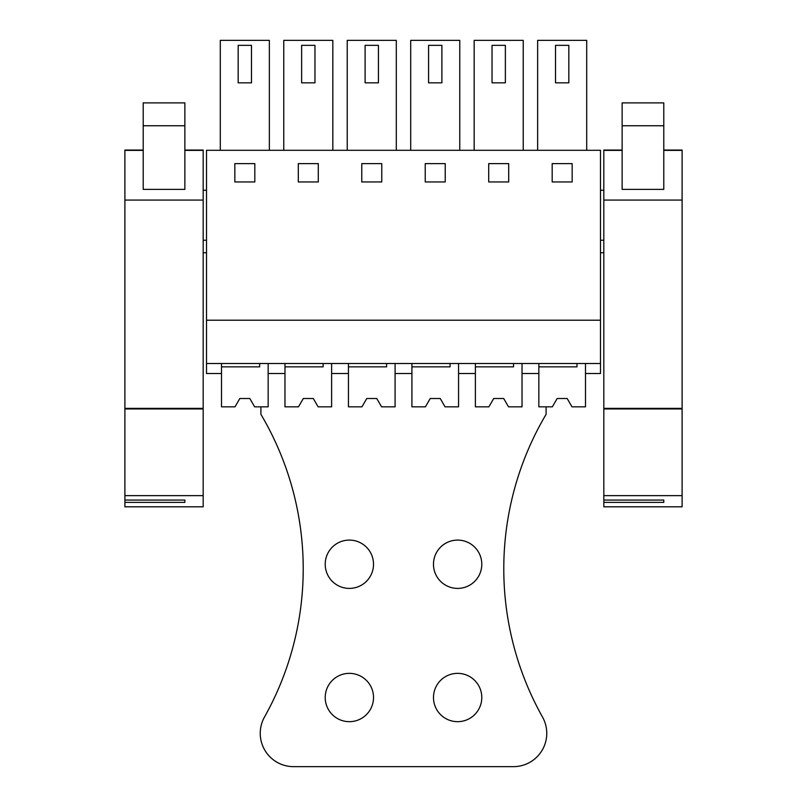 <?xml version="1.0" encoding="UTF-8"?>
<svg xmlns="http://www.w3.org/2000/svg" width="807" height="807" viewBox="0 0 807 807"><rect width="100%" height="100%" fill="white"/><g stroke="black" fill="none" stroke-linecap="round" stroke-linejoin="round"><path stroke-width="1.21" d="M206.511 363.523L600.489 363.523L600.489 150.294L206.511 150.294L206.511 373.52L221.511 373.52L221.511 363.523M206.511 320.208L600.489 320.208M234.837 181.948L254.82 181.948L254.82 163.619L234.837 163.619L234.837 181.948M381.761 181.948L381.761 163.619L361.768 163.619L361.768 181.948L381.761 181.948M318.291 181.948L318.291 163.619L298.308 163.619L298.308 181.948L318.291 181.948M488.709 163.619L488.709 181.948L508.692 181.948L508.692 163.619L488.709 163.619M445.232 181.948L445.232 163.619L425.239 163.619L425.239 181.948L445.232 181.948M572.163 163.619L552.18 163.619L552.18 181.948L572.163 181.948L572.163 163.619M206.511 190.27L203.182 190.27M206.511 240.254L203.182 240.254M206.511 252.742L203.182 252.742M576.995 363.523L576.995 366.852L538.844 366.852L538.844 406.829L552.361 406.829L557.173 398.507L567.17 398.507L571.971 406.829L585.489 406.829L585.489 363.523L585.489 373.52L600.489 373.52L600.489 363.523M220.301 150.294L220.301 40.35L269.356 40.35L269.356 150.294M347.232 150.294L347.232 40.35L396.298 40.35L396.298 150.294M365.107 45.343L365.107 82.828L378.433 82.828L378.433 45.343L365.107 45.343L365.107 82.828M283.771 150.294L283.771 40.35L332.827 40.35L332.827 150.294M474.173 150.294L474.173 40.35L523.229 40.35L523.229 150.294M410.702 150.294L410.702 40.35L459.768 40.35L459.768 150.294M537.644 150.294L537.644 40.35L586.699 40.35L586.699 150.294M568.834 45.343L568.834 82.828L555.509 82.828L555.509 45.343L568.834 45.343L568.834 82.828M259.652 363.523L259.652 366.852L221.511 366.852L221.511 406.829L235.029 406.829L239.83 398.507L249.827 398.507L254.639 406.829L268.156 406.829L268.156 363.523L268.156 373.52L284.972 373.52L284.972 363.523M323.123 363.523L323.123 366.852L284.972 366.852L284.972 406.829L298.489 406.829L303.301 398.507L313.298 398.507L318.109 406.829L331.616 406.829L331.616 363.523L331.616 373.52L348.442 373.52L348.442 363.523M386.593 363.523L386.593 366.852L348.442 366.852L348.442 406.829L361.96 406.829L366.771 398.507L376.768 398.507L381.57 406.829L395.087 406.829L395.087 363.523L395.087 373.52L411.913 373.52L411.913 363.523M450.064 363.523L450.064 366.852L411.913 366.852L411.913 406.829L425.43 406.829L430.232 398.507L440.229 398.507L445.04 406.829L458.558 406.829L458.558 363.523L458.558 373.52L475.384 373.52L475.384 363.523M538.844 363.523L538.844 373.52L522.028 373.52L522.028 363.523L522.028 406.829L508.511 406.829L503.699 398.507L508.511 406.829L503.699 398.507L493.702 398.507L503.699 398.507M603.818 240.254L600.489 240.254M603.818 190.27L600.489 190.27M603.818 252.742L600.489 252.742M238.166 82.828L251.491 82.828L251.491 45.343L238.166 45.343L238.166 82.828M301.636 82.828L314.962 82.828L314.962 45.343L301.636 45.343L301.636 82.828M492.038 82.828L505.364 82.828L505.364 45.343L492.038 45.343L492.038 82.828M428.567 82.828L441.893 82.828L441.893 45.343L428.567 45.343L428.567 82.828M203.182 408.937L203.182 506.806L124.893 506.806L124.893 408.937L203.182 408.937L203.182 150.052L184.864 150.052L203.182 150.062M124.893 408.937L124.893 150.052L143.212 150.062L124.893 150.052M184.864 189.383L143.212 189.383L143.212 102.882L184.864 102.882L184.864 189.383M124.893 408.372L203.182 408.372M124.893 495.639L203.182 495.639M124.893 500.058L184.864 500.058L184.864 502.388L184.864 500.058M124.893 502.388L184.864 502.388M682.107 408.937L682.107 506.806L603.818 506.806L603.818 408.937L682.107 408.937L682.107 150.052L663.788 150.052L682.107 150.062M603.818 408.937L603.818 150.052L622.136 150.062L603.818 150.052M663.788 189.383L622.136 189.383L622.136 102.882L663.788 102.882L663.788 189.383M603.818 408.372L682.107 408.372M603.818 495.639L682.107 495.639M603.818 500.058L663.788 500.058L663.788 502.388L663.788 500.058M603.818 502.388L663.788 502.388M249.827 398.507L254.639 406.829L249.827 398.507L239.83 398.507M313.298 398.507L318.109 406.829L313.298 398.507L303.301 398.507M376.768 398.507L381.57 406.829L376.768 398.507L366.771 398.507M440.229 398.507L445.04 406.829L440.229 398.507L430.232 398.507M513.524 363.523L513.524 366.852L475.384 366.852L475.384 406.829L488.891 406.829L493.702 398.507M567.17 398.507L571.971 406.829L567.17 398.507L557.173 398.507M260.903 406.829L260.903 414.334A303.099 303.099 0 0 1 264.494 717.04A33.319 33.319 0 0 0 293.556 766.65L513.444 766.65A33.319 33.319 0 0 0 542.506 717.04A303.099 303.099 0 0 1 546.097 414.334L546.097 406.829M481.789 564.254A24.149 24.149 0 0 0 457.64 540.095A24.149 24.149 0 0 0 433.48 564.254A24.149 24.149 0 0 0 457.64 588.404A24.149 24.149 0 0 0 481.789 564.254M373.52 564.254A24.149 24.149 0 0 0 349.36 540.095A24.149 24.149 0 0 0 325.211 564.254A24.149 24.149 0 0 0 349.36 588.404A24.149 24.149 0 0 0 373.52 564.254M325.211 697.52A24.149 24.149 0 0 0 349.36 721.67A24.149 24.149 0 0 0 373.52 697.52A24.149 24.149 0 0 0 349.36 673.361A24.149 24.149 0 0 0 325.211 697.52M481.789 697.52A24.149 24.149 0 0 0 457.64 673.361A24.149 24.149 0 0 0 433.48 697.52A24.149 24.149 0 0 0 457.64 721.67A24.149 24.149 0 0 0 481.789 697.52M203.182 150.384L184.864 150.384M143.212 150.384L124.893 150.384M203.182 200.065L124.893 200.065M184.864 125.751L143.212 125.751M682.107 150.384L663.788 150.384M622.136 150.384L603.818 150.384M682.107 200.065L603.818 200.065M663.788 125.751L622.136 125.751"/></g></svg>
